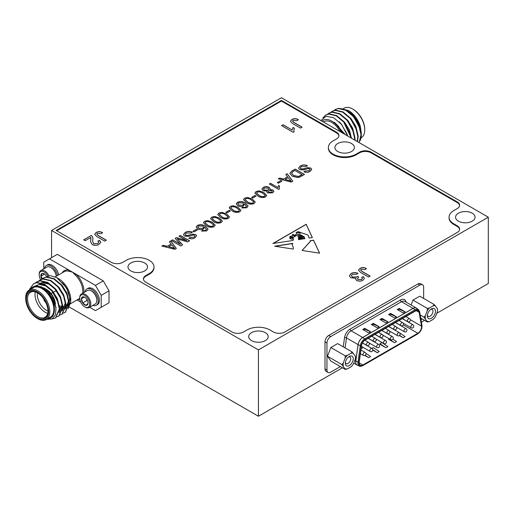 <?xml version="1.0" encoding="UTF-8"?>
<svg xmlns="http://www.w3.org/2000/svg" width="514" height="514" viewBox="0 0 514 514"><rect width="100%" height="100%" fill="white"/><g stroke="black" fill="none" stroke-linecap="round" stroke-linejoin="round"><path stroke-width="0.77" d="M292.588 123.546L290.423 121.285L291.901 119.46C294.117 118.329 296.27 118.393 298.351 119.653L296.899 120.706L293.173 120.276L292.562 121.098L294.117 122.544L302.11 127.157L300.472 128.102L292.588 123.546M171.136 244.015L169.331 241.753L170.725 240.95L176.328 248.448L174.85 249.303L161.865 246.065L163.253 245.262L167.172 246.302L171.136 244.015L167.172 246.302M204.611 221.245L207.585 220.564L212.295 222.241L215.199 225.183L214.03 226.68C211.196 227.676 208.633 227.342 206.339 225.685L203.441 222.735L204.611 221.245L207.585 220.564M218.919 212.989L221.887 212.308L226.603 213.985L229.501 216.927L228.332 218.424C225.505 219.414 222.941 219.08 220.641 217.428L217.743 214.479L218.919 212.989L221.887 212.308M287.589 176.784L285.784 174.522L287.172 173.719L292.781 181.217L291.303 182.072L278.312 178.833L279.706 178.03L283.625 179.071L287.589 176.784L283.625 179.071M256.107 191.516L259.075 190.835L263.791 192.512L266.689 195.455L265.52 196.952C262.693 197.948 260.129 197.614 257.829 195.956L254.931 193.007L256.107 191.516L259.075 190.835M236.247 203.981L237.468 202.413C240.256 201.289 242.833 201.52 245.197 203.107L248.076 205.941L246.752 207.791L241.683 207.964L242.756 207.206L244.137 207.508L245.756 207.129L246.495 206.384L244.51 203.955L243.475 205.966C241.503 206.859 239.582 206.801 237.712 205.812L236.247 203.917L237.468 202.278C240.256 201.154 242.833 201.392 245.197 202.979L248.095 206.056M241.798 208.016L242.756 207.341L244.137 207.643L245.756 207.258L246.521 206.191M459.625 229.462A8.128 4.69 0 0 0 457.267 226.475L457.267 225.813A8.128 4.69 180 0 1 459.651 229.128A8.128 4.69 180 0 1 457.267 232.45L284.872 331.98A8.128 4.69 180 0 1 273.377 331.98L269.927 329.988A16.255 9.387 0 0 0 246.945 329.988L243.495 331.98A8.128 4.69 180 0 1 232 331.98L145.803 282.212A8.128 4.69 180 0 1 143.425 278.896A8.128 4.69 180 0 1 145.803 275.581L145.803 276.243A8.128 4.69 0 0 0 143.445 279.231M459.625 205.574A8.128 4.69 0 0 0 457.267 202.587L457.267 201.925A8.128 4.69 180 0 1 459.651 205.24A8.128 4.69 180 0 1 457.267 208.562L453.823 210.554A16.255 9.387 0 0 0 449.063 217.184A16.255 9.387 0 0 0 453.823 223.821L453.823 224.483L457.267 226.475M453.823 224.483A16.255 9.387 180 0 1 449.063 217.852L449.063 217.184M457.267 202.587L371.069 152.825A8.128 4.69 0 0 0 359.575 152.825L359.575 152.157A8.128 4.69 180 0 1 371.069 152.157L371.069 152.825M338.951 135.902A8.128 4.69 0 0 0 336.593 132.914L336.593 132.252A8.128 4.69 180 0 1 338.97 135.567A8.128 4.69 180 0 1 336.593 138.889L333.143 140.881A16.255 9.387 0 0 0 328.382 147.512A16.255 9.387 0 0 0 333.143 154.149A16.255 9.387 0 0 0 356.131 154.149L356.131 154.81L359.575 152.825M356.131 154.81A16.255 9.387 180 0 1 333.143 154.81A16.255 9.387 180 0 1 328.382 148.18L328.382 147.512M336.593 132.914L281.421 101.065L56.733 230.792M149.253 274.251L149.253 273.589A16.255 9.387 0 0 0 154.014 266.952L154.014 267.614A16.255 9.387 180 0 1 149.253 274.251L145.803 276.243M230.362 206.384L233.33 205.703L238.046 207.38L240.944 210.322L239.775 211.819C236.948 212.809 234.384 212.475 232.084 210.817L229.186 207.874L230.362 206.384L233.33 205.703M244.664 198.128L247.632 197.44L252.348 199.124L255.246 202.06L254.077 203.563C251.25 204.553 248.686 204.219 246.386 202.561L243.488 199.618L244.664 198.128L247.632 197.44M252.65 198.057L251.577 197.434L255.034 195.442L256.107 196.059L252.65 198.057M263.258 187.392C265.179 186.389 267.126 186.37 269.092 187.321L270.191 188.709L269.689 189.705L272.947 189.962L273.911 191.266L272.69 192.821L267.678 192.968L266.888 191.921L267.229 191.118L263.104 190.739L261.909 189.113L263.258 187.52C265.179 186.524 267.126 186.498 269.092 187.449L269.092 187.321M279.398 188.94L278.633 189.383L269.336 184.018L270.525 183.331L277.772 187.514L278.549 185.483L279.648 186.119L279.121 187.867L279.398 188.94M278.395 183.19L277.322 182.573L280.779 180.575L281.852 181.198L278.395 183.19M360.642 272.471L358.476 270.21L359.961 268.385C362.177 267.254 364.323 267.319 366.411 268.578L364.953 269.632L361.233 269.195L360.616 270.017L362.177 271.469L370.17 276.082L368.532 277.027L360.642 272.471M90.708 239.999L90.869 237.423L85.183 240.7L83.692 239.839L91.286 235.457L92.167 236.144L92.95 238.258L92.629 241.471L93.728 243.745L97.731 243.61L98.772 242.312L97.846 241.13L99.485 240.359L100.815 242.242L99.035 244.401C96.844 245.608 94.582 245.679 92.25 244.613L90.567 241.741L90.965 238.143M96.812 236.581L94.647 234.313L96.124 232.489C98.341 231.364 100.493 231.428 102.575 232.681L101.123 233.735L97.403 233.305L96.786 234.127L98.347 235.573L106.34 240.186L104.702 241.13L96.812 236.581M294.13 131.764L293.173 132.316L281.55 125.609L283.041 124.748L292.1 129.978L293.064 127.44L294.438 128.23L293.79 130.421L294.13 131.764M292.273 176.199L289.838 173.327L291.868 171.008L295.197 169.087L304.494 174.452L299.54 177.157L297.522 177.555L292.273 176.199M299.623 169.575L298.576 168.104L300.247 166.035C302.54 164.686 304.95 164.576 307.475 165.714L306.164 166.472L301.377 166.62L300.272 167.93L300.876 168.785L303.119 168.933L307.391 167.66L310.771 168.027L311.754 169.389L310.09 171.361C308.156 172.524 306.093 172.659 303.902 171.766L305.213 171.014L308.965 170.77L310.064 169.581L309.544 168.836L308.394 168.553L303.485 169.941L299.623 169.575M350.869 277.843L349.372 275.755L351.062 273.525C353.266 272.388 355.559 272.324 357.95 273.326L356.613 274.277L352.347 274.328L351.345 275.62L352.373 276.988L356.716 276.975L357.519 276.333L358.708 277.194L357.352 278.672L358.078 279.597L361.509 279.532L362.357 278.434L361.676 277.367L363.314 276.596L364.375 278.357L362.897 280.278C360.867 281.357 358.778 281.428 356.639 280.483L355.63 279.096L355.919 278.235L350.869 277.843M226.905 212.918L225.832 212.301L229.289 210.303L230.362 210.926L226.905 212.918M211.762 217.12L214.736 216.439L219.446 218.116L222.35 221.052L221.181 222.556C218.354 223.545 215.784 223.211 213.49 221.553L210.592 218.611L211.762 217.12L214.736 216.439M196.2 227.104L197.421 225.53C200.209 224.412 202.786 224.644 205.15 226.231L208.029 229.064L206.699 230.914L201.636 231.088L202.709 230.33L204.09 230.632L205.709 230.253L206.448 229.507L204.463 227.079L203.428 229.09C201.456 229.976 199.535 229.925 197.665 228.936L196.2 227.04L197.421 225.402C200.209 224.277 202.786 224.509 205.15 226.102L208.041 229.18M201.751 231.139L202.709 230.465L204.09 230.767L205.709 230.381L206.474 229.315M194.003 231.91L192.93 231.294L196.387 229.295L197.46 229.919L194.003 231.91M184.487 236.054L183.434 234.577L185.104 232.508C187.398 231.165 189.807 231.056 192.339 232.187L191.028 232.945L186.235 233.099L185.13 234.41L185.734 235.258L187.983 235.412L192.249 234.133L195.628 234.506L196.618 235.862L194.947 237.834C193.02 239.004 190.951 239.138 188.76 238.245L190.071 237.487L193.823 237.25L194.922 236.054L194.408 235.309L193.251 235.026L188.349 236.421L184.487 236.054M186.852 240.719L178.988 236.183L180.298 235.425L189.595 240.79L187.623 241.927L177.234 238.817L182.611 244.825L180.658 245.949L171.361 240.584L172.672 239.826L180.536 244.368L175.152 238.393L176.52 237.603L186.852 240.719L176.52 237.603M274.624 246.2L293.173 249.072L293.475 247.986L292.08 244.317L292.807 243.385L274.624 246.2M301.538 239.196L301.5 238.528L301.551 239.196L301.108 239.261L298.872 238.425L300.497 239.351L298.544 239.646L298.326 236.446L295.556 234.403L295.955 235.804L293.019 237.584L293.436 239.46L293.006 240.475L272.87 243.501L306.183 224.265L312.364 237.571L309.081 238.066L307.937 235.014L301.172 232.72L300.041 233.33L296.623 232.238L296.135 232.669M296.623 232.238C295.974 233.754 297.227 234.564 300.394 234.66L304.204 236.864L304.886 238.695L303.697 238.875L303.523 237.044L299.925 235.11L298.55 235.585L302.399 237.365L302.977 238.978L302.296 239.081L302.091 237.873L300.465 237.108C298.994 236.832 298.621 236.999 299.366 237.616L299.007 237.217M301.5 238.528L298.994 237.282M310.231 241.503L302.065 250.453L319.612 253.171L313.566 240.16L310.083 240.758L310.231 241.567M103.282 306.1L109.026 302.785L109.026 290.84L101.213 295.351L95.463 285.398L103.282 280.888L57.305 254.346L43.741 262.179L43.741 268.893M69.409 307.121L258.439 416.25L342.427 367.761M258.439 349.899L488.3 217.184L281.421 97.75L51.561 230.458L258.439 349.899L258.439 416.25M51.561 230.458L51.561 257.662M103.282 280.888L109.026 290.84M488.3 217.184L488.3 283.542L436.804 313.277M423.639 298.435L423.639 287.204A5.23 3.02 120 0 0 422.553 284.807A5.23 3.02 120 0 0 419.938 285.071L330.669 336.606A5.23 3.02 120 0 0 326.968 343.018L326.968 370.067A5.23 3.02 120 0 0 328.054 372.464A5.23 3.02 120 0 0 330.669 372.2L340.396 366.585M421.017 319.856A5.23 3.02 120 0 0 421.93 318.841M345.273 369.405L330.855 361.079L327.463 356.253L330.855 347.515L337.634 343.603L352.051 351.929L351.126 353.182L347.445 355.309L345.273 355.842L345.125 358.2L343.281 362.948L341.881 364.58L345.273 369.405L347.445 368.872L351.126 366.745A8.706 5.024 120 0 0 353.452 363.854L355.296 359.106A8.706 5.024 120 0 0 355.444 357.474A8.706 5.024 120 0 0 355.296 356.009L352.051 351.929M411.071 305.008L412.973 300.105L419.752 296.192L434.169 304.513L433.251 305.772L429.563 307.899L427.391 308.432L427.243 310.79L425.399 315.532L423.999 317.17L427.391 321.989L429.563 321.462L433.251 319.335A8.706 5.024 120 0 0 435.57 316.444L437.414 311.696A8.706 5.024 120 0 0 437.562 310.064A8.706 5.024 120 0 0 437.414 308.599L434.169 304.513M328.054 372.464L326.082 371.326A5.23 3.02 -60 0 1 324.996 368.93L324.996 341.874A5.23 3.02 -60 0 1 328.697 335.469L417.966 283.927A5.23 3.02 -60 0 1 420.58 283.67L422.553 284.807M372.772 349.661L377.276 352.7L372.785 350.105M377.276 352.7L379.248 351.557L373.331 347.573L371.879 348.408M388.623 338.745L394.54 342.729L388.623 339.317L388.886 338.591M394.54 342.729L396.512 341.592L392.927 339.176M399.641 335.366L403.169 337.749L399.404 335.571M403.169 337.749L405.141 336.612L399.224 332.622M361.098 348.653L363.218 347.432M369.38 343.872L370.048 343.487M376.209 339.934L376.878 339.542M383.039 335.989L383.707 335.603M389.869 332.044L390.537 331.659M396.705 328.099L397.373 327.714M362.858 365.011L417.837 333.265A5.23 3.02 120 0 0 421.48 326.152L419.18 312.39A5.23 3.02 120 0 0 418.152 310.7A5.23 3.02 120 0 0 415.537 310.964L365.158 340.043A5.23 3.02 120 0 0 361.515 345.678L359.215 362.1A5.23 3.02 120 0 0 360.243 365.268A5.23 3.02 120 0 0 362.858 365.011L359.157 362.878M385.911 347.715L379.987 344.296L379.987 343.731L381.96 342.587L387.884 346.577L385.911 347.715L379.987 343.731M365.178 355.341L368.647 357.68L364.876 355.502M368.647 357.68L370.62 356.543L365.878 353.349M403.535 324.071A5.23 3.02 120 0 0 403.998 323.653M406.33 316.83L406.246 316.322M370.62 331.768L364.702 328.35L362.73 329.487L368.647 332.905L370.62 331.768L364.702 329.204L363.469 329.917M379.248 326.782L373.331 323.37L371.359 324.507L377.276 327.926L379.248 326.782L373.331 324.225L372.097 324.932M387.884 321.803L381.96 318.384L379.987 319.522L385.911 322.94L387.884 321.803L381.96 319.239L380.733 319.952M396.512 316.817L390.595 313.399L388.623 314.542L394.54 317.96L396.512 316.817L390.595 314.253L389.361 314.966M399.224 308.419L397.251 309.556L403.169 312.975L405.141 311.837L399.224 308.419L399.224 309.274L405.141 311.837M399.224 309.274L397.99 309.987M390.595 313.399L390.595 314.253M381.96 318.384L381.96 319.239M373.331 323.37L373.331 324.225M364.702 328.35L364.702 329.204M355.444 357.474L355.296 356.009M330.855 347.515L345.273 355.842M327.463 356.253L341.881 364.58M345.125 368.66A8.706 5.024 120 0 0 347.445 368.872M343.281 362.948A8.706 5.024 120 0 0 343.281 366.045M347.445 355.309A8.706 5.024 120 0 0 345.125 358.2M353.452 353.388A8.706 5.024 120 0 0 351.126 353.182M345.344 363.302A5.583 3.219 -60 0 1 349.289 356.472A5.583 3.219 -60 0 1 353.234 358.746A5.583 3.219 -60 0 1 349.289 365.582A5.583 3.219 -60 0 1 345.344 363.302M345.402 362.479A3.81 2.197 120 0 0 346.128 363.604A3.81 2.197 120 0 0 349.938 361.4A3.81 2.197 120 0 0 349.938 357.005A3.81 2.197 120 0 0 348.601 356.934M437.562 310.064L437.414 308.599M412.973 300.105L427.391 308.432M420.195 314.973L423.999 317.17M420.728 318.147L427.391 321.989M427.243 321.25A8.706 5.024 120 0 0 429.563 321.462M425.399 315.532A8.706 5.024 120 0 0 425.399 318.629M429.563 307.899A8.706 5.024 120 0 0 427.243 310.79M435.57 305.978A8.706 5.024 120 0 0 433.251 305.772M427.333 315.969A5.757 3.322 -60 0 1 431.407 308.914A5.757 3.322 -60 0 1 435.48 311.266A5.757 3.322 -60 0 1 431.407 318.314A5.757 3.322 -60 0 1 427.333 315.969M427.391 315.14A3.983 2.3 120 0 0 428.162 316.341A3.983 2.3 120 0 0 432.145 314.041A3.983 2.3 120 0 0 432.145 309.441A3.983 2.3 120 0 0 430.726 309.377M421.403 322.162L424.545 320.351M154.014 266.952A16.255 9.387 0 0 0 149.253 260.315A16.255 9.387 0 0 0 126.264 260.315L122.82 262.307A8.128 4.69 180 0 1 111.326 262.307L56.154 230.458L281.421 100.403L336.593 132.252M356.131 154.149L359.575 152.157M457.267 201.925L371.069 152.157M453.823 223.821L457.267 225.813M149.253 273.589L145.803 275.581M251.539 340.609A9.753 5.628 0 0 0 262.166 341.829A9.753 5.628 0 0 0 268.186 336.625A9.753 5.628 0 0 0 258.439 330.997A9.753 5.628 0 0 0 248.686 336.625A9.753 5.628 0 0 0 251.539 340.609M458.417 221.168A9.753 5.628 0 0 0 469.044 222.389A9.753 5.628 0 0 0 475.064 217.184A9.753 5.628 0 0 0 465.311 211.556A9.753 5.628 0 0 0 455.558 217.184A9.753 5.628 0 0 0 458.417 221.168M130.864 270.936A9.753 5.628 0 0 0 141.491 272.157A9.753 5.628 0 0 0 147.512 266.952A9.753 5.628 0 0 0 137.758 261.324A9.753 5.628 0 0 0 128.005 266.952A9.753 5.628 0 0 0 130.864 270.936M337.737 151.495A9.753 5.628 0 0 0 348.37 152.716A9.753 5.628 0 0 0 354.39 147.512A9.753 5.628 0 0 0 344.637 141.883A9.753 5.628 0 0 0 334.884 147.512A9.753 5.628 0 0 0 337.737 151.495M281.421 101.065L281.421 100.403M341.502 132.432A17.065 9.856 -120 0 0 322.021 121.188M342.112 132.708C340.127 128.333 337.454 124.812 334.087 122.139L345.279 134.61M347.592 135.953A20.316 11.732 -120 0 0 346.963 133.865L341.412 124.285L333.657 117.725L326.024 116.286L320.877 120.527M360.982 137.88L361.214 137.746A17.065 9.856 -120 0 0 364.747 129.933A17.065 9.856 -120 0 0 352.681 109.026A17.065 9.856 -120 0 0 344.149 108.184L343.307 108.666M352.681 109.026L353.253 109.36A16.255 9.387 60 0 1 364.747 129.265L364.747 129.933M352.546 129.117A12.844 7.414 60 0 1 352.739 129.856M323.447 122.011L324.045 121.664A15.439 8.918 60 0 1 340.037 131.584M333.83 110.651L335.308 109.533L338.418 108.538L345.864 110.311L353.311 116.524L358.836 125.48L361.027 134.732L359.305 141.858A20.316 11.732 -120 0 0 361.303 134.572A20.316 11.732 -120 0 0 360.815 130.023L361.303 134.225L360.873 137.579M348.479 110.581A17.881 10.325 60 0 1 348.659 110.683A17.881 10.325 60 0 1 360.288 126.277L355.502 117.063L348.28 110.471L341.161 108.634M360.931 133.229L360.969 130.826M360.963 130.755L360.288 126.277M357.198 141.491L357.834 136.576L355.643 127.324L350.124 118.368L342.671 112.155L335.224 110.382L332.121 111.371L330.637 112.495M354.621 140.007L354.647 138.42L352.456 129.168L346.931 120.212L339.478 113.992L332.031 112.225L328.928 113.215L327.444 114.339M351.268 138.073L343.737 122.056L336.284 115.836L328.838 114.069L325.735 115.059L322.959 117.777M360.95 132.381L359.035 124.484L354.274 116.845L348.01 111.628M357.757 135.291L355.842 126.328L351.081 118.689L344.817 113.472M354.564 137.135L352.655 128.172L347.888 120.533L341.624 115.316M351.377 138.137L349.462 130.016L344.695 122.377L338.43 117.16M347.65 135.985L341.502 124.221L339.189 121.837M342.864 133.216L338.308 126.065L334.087 122.139M359.916 128.416L353.876 117.076L352.373 115.464M356.722 130.26L350.683 118.92L349.179 117.308M353.529 132.104L347.49 120.764L345.986 119.152M350.336 133.948L344.296 122.608L342.799 120.996M360.815 130.023L353.716 116.292L346.263 110.08L338.816 108.306L335.514 109.418M357.461 141.646L358.239 136.345L356.048 127.093L350.522 118.136L343.069 111.923L335.623 110.15L332.32 111.262M354.988 140.219L355.046 138.189L352.855 128.937L347.329 119.98L339.876 113.767L332.429 111.994L329.127 113.106M351.73 138.337L344.136 121.824L336.683 115.605L329.236 113.838L325.934 114.95M347.676 135.998L346.963 133.865M43.947 299.27A3.816 2.204 -120 0 0 45.624 302.174M86.558 298.968L87.007 300.478L87.624 300.928M84.926 297.394L83.448 296.822L81.43 298.698L82.696 302.971L85.986 305.367L88.01 303.491A4.69 2.711 60 0 1 85.986 305.367A4.69 2.711 60 0 1 82.696 302.971A4.69 2.711 60 0 1 81.43 298.698A4.69 2.711 60 0 1 83.448 296.822A4.69 2.711 60 0 1 84.72 297.259A4.69 2.711 60 0 1 86.737 299.219A4.69 2.711 60 0 1 88.035 303.009A4.69 2.711 60 0 1 88.01 303.491M87.007 300.478L82.696 302.971M84.225 297.079L81.43 298.698M80.133 300.639A7.023 4.054 60 0 1 79.754 298.229A7.023 4.054 60 0 1 84.72 295.357A7.023 4.054 60 0 1 89.68 303.96A7.023 4.054 60 0 1 84.72 306.826A7.023 4.054 60 0 1 80.133 300.639M79.754 298.229L79.754 297.587A7.8 4.504 60 0 1 81.366 294.021A7.8 4.504 60 0 1 89.173 298.525A7.8 4.504 60 0 1 89.173 307.533A7.8 4.504 60 0 1 85.266 307.147L84.72 306.826M81.366 294.021L87.438 290.513A7.8 4.504 60 0 1 91.338 290.898A7.8 4.504 60 0 1 96.433 297.773A7.8 4.504 60 0 1 96.857 300.459A7.8 4.504 60 0 1 95.238 304.025L89.173 307.533M96.85 300.292A7.414 4.279 -120 0 0 96.857 300.137A7.414 4.279 -120 0 0 91.614 291.059A7.414 4.279 -120 0 0 91.479 290.982M85.067 291.881A9.425 5.442 60 0 1 86.898 288.945A9.425 5.442 60 0 1 96.33 294.393A9.425 5.442 60 0 1 96.33 305.277A9.425 5.442 60 0 1 92.867 305.393M86.898 288.945L88.048 288.283A9.425 5.442 60 0 1 97.474 293.725A9.425 5.442 60 0 1 97.474 304.609L96.33 305.277M46.459 276.481L46.067 275.652M44.577 274.123L40.857 276.269L42.129 273.461L43.941 273.801M42.521 278.627L40.857 276.269A4.69 2.711 -120 0 0 41.878 279.153M46.556 276.429A4.69 2.711 -120 0 0 45.418 274.861A4.69 2.711 -120 0 0 44.146 273.84A4.69 2.711 -120 0 0 42.129 273.461A4.69 2.711 -120 0 0 40.857 276.269M47.821 275.941A7.023 4.054 -120 0 0 42.36 271.289A7.023 4.054 -120 0 0 39.18 274.804A7.023 4.054 -120 0 0 40.638 279.7M48.926 275.71A7.8 4.504 -120 0 0 40.799 270.595A7.8 4.504 -120 0 0 39.18 274.168L39.18 274.804M56.244 276.275A7.8 4.504 -120 0 0 50.764 267.479A7.8 4.504 -120 0 0 46.864 267.094L40.799 270.595M50.905 267.563A7.414 4.279 60 0 1 51.04 267.64A7.414 4.279 60 0 1 56.27 276.262M57.51 275.549A9.425 5.442 -120 0 0 52.82 267.293A9.425 5.442 -120 0 0 46.331 265.526A9.425 5.442 -120 0 0 44.493 268.462M58.66 274.887A9.425 5.442 -120 0 0 53.97 266.631A9.425 5.442 -120 0 0 47.481 264.858L46.331 265.526M70.733 300.465A17.065 9.856 60 0 1 67.051 307.571M66.704 307.745A17.065 9.856 60 0 1 59.194 306.916M45.091 277.406L50.288 275.632L56.746 277.644L58.686 278.761A17.065 9.856 60 0 1 70.752 299.668L70.752 301.32L68.137 308.715M56.746 277.644L66.653 287.936L70.752 301.32M95.463 285.398L76.066 274.2L75.314 275.061L72.474 272.131L68.889 270.056A0.81 0.591 -78.8 0 1 68.49 271.122A15.439 8.918 -120 0 0 64.179 271.694L55.236 276.86M83.923 292.543A16.255 9.387 60 0 0 76.066 274.2L72.474 272.131L68.49 271.122M89.648 307.256L95.463 310.617L109.026 302.785M25.7 297.812A17.065 9.856 60 0 1 29.234 289.999A17.065 9.856 60 0 1 46.299 299.848A17.065 9.856 60 0 1 46.299 319.554A17.065 9.856 60 0 1 37.766 318.712L37.194 318.378A16.255 9.387 -120 0 0 48.689 311.741A16.255 9.387 -120 0 0 37.194 291.836A16.255 9.387 -120 0 0 25.7 298.473L25.7 297.812M25.7 298.473A16.255 9.387 -120 0 0 37.194 318.378M26.387 298.872A15.279 8.822 60 0 1 37.194 292.633A15.279 8.822 60 0 1 47.995 311.343A15.279 8.822 60 0 1 37.194 317.581A15.279 8.822 60 0 1 26.387 298.872M37.483 292.807A14.463 8.352 -120 0 0 30.538 292.248A14.463 8.352 -120 0 0 27.538 298.872A14.463 8.352 -120 0 0 33.853 313.431A14.463 8.352 -120 0 0 45.001 317.305A14.463 8.352 -120 0 0 47.995 311.009M47.699 313.347A14.463 8.352 60 0 1 35.01 294.554A14.463 8.352 60 0 1 35.312 291.894M43.343 287.763A14.463 8.352 60 0 1 45.238 288.65A14.463 8.352 60 0 1 55.094 302.997M37.451 292.787A12.844 7.414 -120 0 0 37.31 294.554A12.844 7.414 -120 0 0 47.995 311.047M55.441 304.185A12.844 7.414 -120 0 0 46.389 289.318L45.238 288.65M43.761 298.987A3.816 2.204 -120 0 0 45.772 302.483M76.997 299.958L80.666 302.071M101.213 307.295L101.213 295.351M62.22 272.831A16.255 9.387 60 0 1 68.889 270.056L49.492 258.857M58.956 305.464A15.439 8.918 -120 0 0 62.4 306.697M62.528 306.717A15.439 8.918 -120 0 0 66.409 306.074A15.439 8.918 -120 0 0 68.214 304.352M68.735 303.433A15.439 8.918 -120 0 0 62.098 282.687M29.471 289.857A20.316 11.732 60 0 1 29.632 289.17L33.628 283.702L36.738 282.713L44.185 284.48L51.631 290.699L57.157 299.649L59.348 308.908L55.551 317.973L52.415 318.834M30.557 289.234L34.991 285.874L41.319 286.793L47.937 291.65L53.238 299.225L55.994 307.558L55.589 314.697L52.229 318.937L46.684 319.335M47.661 318.77A17.881 10.325 -120 0 0 50.732 297.291A17.881 10.325 -120 0 0 30.596 289.209M46.299 319.554L50.321 317.234A17.065 9.856 -120 0 0 50.321 297.529A17.065 9.856 -120 0 0 33.256 287.673L29.234 289.999M33.834 283.593L37.136 282.482L44.583 284.248L52.036 290.468L57.555 299.424L59.746 308.676L55.743 317.851M37.027 281.749L40.33 280.638L47.776 282.411L55.223 288.624L60.748 297.58L62.939 306.832L58.937 316.007M40.221 279.905L43.517 278.794L50.97 280.567L58.416 286.78L63.942 295.736L66.133 304.988L62.13 314.17M43.414 278.061L46.71 276.95L54.163 278.723L61.609 284.936L67.135 293.892L69.326 303.144L65.323 312.326M36.089 285.72L39.366 284.46L45.778 285.957L52.197 291.252L58.236 302.592M39.886 283.477L42.559 282.616L48.971 284.113L55.383 289.408L60.151 297.047L62.065 304.943L59.052 312.557M57.08 285.951L58.577 287.564L63.344 295.203L65.259 303.099L62.245 310.713M60.273 284.107L61.77 285.72L66.537 293.359L68.452 301.255L65.252 308.978L68.85 301.024L66.936 293.134L62.168 285.488L55.904 280.271M41.557 286.902L49.402 292.864L56.065 308.098M36.198 285.713L39.771 284.229L46.183 285.726L52.595 291.02L57.356 298.66L59.271 307.623M40.285 283.246L42.958 282.385L49.37 283.882L55.788 289.176L60.549 296.816L62.464 304.712L59.264 312.435M52.717 282.115L58.975 287.332L63.742 294.972L65.657 302.868L62.059 310.822M35.344 282.983L36.822 281.865L39.925 280.869L47.378 282.636L54.825 288.855L60.35 297.812L62.541 307.064L58.737 316.129L57.003 316.81M38.531 281.139L40.015 280.014L43.118 279.025L50.571 280.798L58.018 287.011L63.543 295.968L65.734 305.22L61.931 314.285L60.189 314.966M41.724 279.295L43.215 278.17L46.311 277.181L53.764 278.954L61.211 285.167L66.736 294.124L68.927 303.376L65.117 312.441L63.383 313.122M233.33 205.831L238.046 207.38M238.046 207.508L240.944 210.387M229.186 207.939L230.362 206.512M230.825 207.952L233.279 210.265C234.814 211.492 236.633 211.845 238.714 211.325L239.312 210.245M238.714 211.325L239.338 210.399M239.312 210.11L236.858 208.067C235.328 206.846 233.517 206.493 231.428 207.001L230.818 207.887L233.279 210.136C234.814 211.363 236.633 211.71 238.714 211.19M237.866 203.929L238.869 205.234L242.73 205.292L243.572 204.084M242.73 205.157L243.572 204.013L242.743 202.934L238.631 202.844L237.86 203.865L238.869 205.099L242.73 205.292M247.632 197.575L252.348 199.124M252.348 199.252L255.246 202.131M243.488 199.683L244.664 198.256M245.127 199.695L247.581 202.008C249.123 203.236 250.935 203.589 253.016 203.069L253.62 201.983M253.016 203.069L253.64 202.143M253.62 201.854L251.16 199.811C249.631 198.59 247.819 198.231 245.737 198.745L245.127 199.625L247.581 201.873C249.123 203.101 250.935 203.454 253.016 202.934M251.693 197.504L255.034 195.442M255.034 195.577L255.991 196.13M259.075 190.97L263.791 192.512M263.791 192.647L266.689 195.526M254.931 193.078L256.107 191.651M256.57 193.091L259.024 195.404C260.566 196.631 262.378 196.984 264.459 196.464L265.063 195.378M264.459 196.464L265.083 195.538M265.063 195.249L262.603 193.206C261.073 191.979 259.262 191.626 257.18 192.14L256.57 193.02L259.024 195.269C260.566 196.496 262.378 196.849 264.459 196.329M269.092 187.449L270.184 188.773M272.947 189.962L269.689 189.705M272.947 190.09L273.904 191.33M266.894 191.985L267.229 191.118M261.915 189.178L263.258 187.52M263.515 189.094L264.312 190.193L267.929 190.193L268.713 189.139M268.289 191.587L268.835 192.397L271.598 192.339L272.272 191.439M271.598 192.204L272.279 191.375L271.752 190.643L268.963 190.7L268.289 191.516L268.835 192.262L271.598 192.339M267.929 190.058L268.719 189.075L267.922 188.021L264.318 188.015L263.515 189.023L264.312 190.064L267.929 190.193M269.452 184.083L270.525 183.331M270.525 183.459L277.772 187.514M277.772 187.642L278.549 185.483M278.549 185.612L279.59 186.216M279.128 187.938L279.346 188.972M277.438 182.637L280.779 180.575M280.779 180.71L281.736 181.262M358.483 270.274L359.961 268.385M359.961 268.52C362.177 267.389 364.323 267.453 366.411 268.706M360.622 270.088L362.177 271.598L370.054 276.147M83.808 239.909L91.286 235.457M91.286 235.585L92.167 236.144M92.167 236.273L92.95 238.329M92.629 241.535L93.728 243.745M93.728 243.88L97.731 243.61M97.731 243.739L98.772 242.377M97.968 241.207L99.485 240.359M99.485 240.488L100.815 242.306M90.567 241.805L90.708 240.134M94.647 234.378L96.124 232.489M96.124 232.624C98.341 231.493 100.493 231.557 102.575 232.816M96.786 234.191L98.347 235.708L106.225 240.25M281.666 125.673L283.041 124.748M283.041 124.883L292.1 129.978M292.1 130.106L293.064 127.44M293.064 127.575L294.381 128.333M293.79 130.492L294.079 131.796M285.855 174.612L287.172 173.719M287.172 173.848L292.71 181.256M278.472 178.872L279.706 178.03M279.706 178.165L283.625 179.206M285.09 179.463L290.969 181.159L288.264 177.632L285.09 179.463L290.969 181.024M289.838 173.391L291.868 171.008M291.868 171.143L295.197 169.087M295.197 169.215L304.384 174.516M291.509 173.218L293.603 175.589L298.499 176.585L302.11 174.721L294.959 170.462L293.044 171.567L291.509 173.218L293.603 175.454L298.499 176.456L302.11 174.593M298.576 168.168L300.247 166.035M300.247 166.17C302.54 164.821 304.95 164.711 307.475 165.849M300.272 168.001L300.876 168.785M300.876 168.913L303.119 168.933M303.119 169.067L307.391 167.66M307.391 167.795L310.771 168.027M310.771 168.162L311.754 169.453M304.025 171.83L305.213 171.014M305.213 171.143L308.965 170.77M308.965 170.905L310.058 169.646M349.372 275.819L351.062 273.525M351.062 273.654C353.266 272.523 355.559 272.459 357.95 273.461M351.351 275.684L352.373 276.988M352.373 277.123L356.716 276.975M356.716 277.11L357.519 276.333M357.519 276.461L358.599 277.245M357.358 278.742L358.078 279.597M358.078 279.725L361.509 279.532M361.509 279.667L362.357 278.498M361.779 277.457L363.314 276.596M363.314 276.731L364.368 278.421M355.63 279.16L355.919 278.235M225.942 212.366L229.289 210.303M229.289 210.438L230.246 210.991M221.887 212.443L226.603 213.985M226.603 214.12L229.501 216.992M217.743 214.544L218.919 213.124M219.382 214.556L221.836 216.869C223.378 218.097 225.19 218.45 227.272 217.93L227.875 216.85M227.272 217.93L227.895 217.011M227.875 216.715L225.415 214.672C223.886 213.451 222.074 213.098 219.992 213.606L219.375 214.492L221.836 216.741C223.378 217.968 225.19 218.321 227.272 217.801M214.736 216.567L219.446 218.116M219.446 218.244L222.35 221.123M210.592 218.675L211.762 217.249M212.231 218.688L214.685 221.001C216.221 222.228 218.032 222.581 220.12 222.061L220.718 220.981M220.12 222.061L220.744 221.136M220.718 220.847L218.264 218.803C216.735 217.583 214.923 217.223 212.835 217.737L212.224 218.623L214.685 220.866C216.221 222.093 218.032 222.446 220.12 221.926M207.585 220.699L212.295 222.241M212.295 222.376L215.199 225.254M203.441 222.806L204.611 221.38M205.08 222.819L207.534 225.132C209.069 226.359 210.881 226.713 212.969 226.192L213.567 225.106M212.969 226.192L213.593 225.267M213.567 224.978L211.106 222.935C209.577 221.707 207.772 221.354 205.684 221.868L205.073 222.748L207.534 224.997C209.069 226.224 210.881 226.578 212.969 226.057M197.813 227.053L198.815 228.357L202.683 228.409L203.518 227.201M202.683 228.28L203.525 227.137L202.696 226.057L198.584 225.967L197.813 226.989L198.815 228.222L202.683 228.409M193.046 231.358L196.387 229.295M196.387 229.43L197.344 229.983M183.44 234.641L185.104 232.508M185.104 232.643C187.398 231.294 189.807 231.184 192.339 232.322M185.136 234.474L185.734 235.258M185.734 235.393L187.983 235.412M187.983 235.547L192.249 234.133M192.249 234.268L195.628 234.506M195.628 234.635L196.611 235.932M188.882 238.303L190.071 237.487M190.071 237.622L193.823 237.25M193.823 237.378L194.922 236.119M179.103 236.247L180.298 235.425M180.298 235.553L189.48 240.854M182.534 244.87L177.234 238.817M171.47 240.648L172.672 239.826M172.672 239.961L180.536 244.368M175.229 238.483L176.52 237.738M169.402 241.843L170.725 240.95M170.725 241.085L176.257 248.487M162.026 246.11L163.253 245.262M163.253 245.396L167.172 246.437M168.637 246.694L174.516 248.391L171.811 244.863L168.637 246.694L174.516 248.256M290.423 121.349L291.901 119.46M291.901 119.595C294.117 118.464 296.27 118.528 298.351 119.788M292.562 121.163L294.117 122.673L301.994 127.221M292.505 243.565L275.054 246.27M293.475 248.05L292.08 244.381M295.023 236.228L295.479 235.579L292.768 234.345L292.434 234.969L295.023 236.363L295.473 235.643M290.59 237.558A0.681 0.392 0 0 0 289.812 238.155L291.669 239.094L292.986 238.939L292.627 237.931L290.59 237.558M289.703 237.995A0.681 0.392 0 0 0 289.812 238.284L290.577 238.798M290.577 238.926L291.669 239.094M291.669 239.228L292.986 238.939M297.529 232.482L300.536 232.636C299.193 231.673 298.011 231.518 297.002 232.18L297.529 232.617L300.536 232.636M296.841 232.084L297.529 232.617M295.563 234.48L295.948 235.868M293.019 237.654L293.43 239.53M312.306 237.577L306.183 224.4L273.178 243.456M296.623 232.367C295.974 233.889 297.227 234.699 300.394 234.795L300.394 234.66M300.394 234.795L304.204 236.864M304.204 236.993L304.841 238.702M298.557 235.65L302.399 237.365M302.932 238.984L302.399 237.494M302.309 239.081L302.393 238.22M301.5 238.663L299.366 237.751M298.891 238.49L300.504 239.338M292.35 235.92L289.767 236.517L292.71 237.481L292.35 235.92M289.767 236.581L291.342 237.693M291.515 237.725L292.71 237.481M295.023 236.363L292.44 235.033M302.091 250.453L310.231 241.638M319.547 253.158L313.566 240.289L310.128 240.886M343.249 346.847L344.534 337.717A8.018 4.632 -60 0 1 350.118 329.082L400.49 299.996A8.018 4.632 -60 0 1 406.066 302.116M324.996 341.874L326.968 343.018M328.697 335.469L330.669 336.606M324.996 368.93L326.968 370.067M417.966 283.927L419.938 285.071M417.837 333.265L403.342 324.899M361.226 345.787L358.926 362.209A5.648 3.257 120 0 0 362.858 365.351L417.837 333.605A5.648 3.257 120 0 0 421.769 325.927L419.469 312.165A5.648 3.257 120 0 0 415.537 310.623L365.158 339.703A5.648 3.257 120 0 0 361.226 345.787A0.7 0.328 -172 0 1 360.301 345.71A6.341 3.662 -60 0 1 364.715 338.88L415.087 309.801L413.095 308.419L362.717 337.499L364.715 338.88A0.7 0.405 -120 0 1 365.158 339.703M357.198 365.113A6.624 3.823 -60 0 1 357.05 365.036A6.624 3.823 -60 0 1 355.752 361.027L358.059 344.605A6.624 3.823 -60 0 1 362.672 337.467L413.044 308.387A6.624 3.823 -60 0 1 416.359 308.059L404.788 301.377A6.624 3.823 120 0 0 401.479 301.705L351.107 330.791A6.624 3.823 120 0 0 346.487 337.923L345.087 347.907M415.537 310.623A0.7 0.405 -120 0 0 415.087 309.801A6.341 3.662 -60 0 1 418.473 309.627L416.629 308.239A6.624 3.823 120 0 0 413.095 308.419A0.7 0.405 60 0 0 413.044 308.387L401.479 301.705A1.394 0.803 60 0 1 400.49 299.996M344.534 337.717A1.394 0.655 8 0 1 346.487 337.923L358.059 344.605A0.7 0.328 -172 0 0 358.11 344.631L355.804 361.053A6.624 3.823 120 0 0 357.346 365.184L359.472 366.09A6.341 3.662 -60 0 1 357.995 362.132L360.301 345.71L358.11 344.631A6.624 3.823 120 0 1 362.717 337.499A0.7 0.405 -120 0 0 362.672 337.467L351.107 330.791A1.394 0.803 60 0 1 350.118 329.082M358.926 362.209A0.7 0.328 -172 0 1 357.995 362.132L355.804 361.053A0.7 0.328 -172 0 1 355.752 361.027L354.769 360.455M421.48 326.152L410.3 319.695M419.18 312.39L416.179 310.655M403.31 323.255L411.161 327.791A1.741 1.009 -60 0 1 410.898 326.39A1.741 1.009 -60 0 1 412.035 324.854A1.741 1.009 -60 0 1 412.909 324.771L402.263 318.622M402.366 318.564L407.75 321.674A1.741 1.009 -60 0 1 407.48 320.28A1.741 1.009 -60 0 1 408.624 318.738A1.741 1.009 -60 0 1 409.491 318.654L405.854 316.553M396.48 327.2L404.332 331.736A1.741 1.009 -60 0 1 404.068 330.335A1.741 1.009 -60 0 1 405.205 328.799A1.741 1.009 -60 0 1 406.079 328.716L395.433 322.567M395.536 322.509L400.92 325.619A1.741 1.009 -60 0 1 400.65 324.218A1.741 1.009 -60 0 1 401.787 322.683A1.741 1.009 -60 0 1 402.661 322.599L399.018 320.498M389.651 331.144L397.502 335.681A1.741 1.009 -60 0 1 397.238 334.28A1.741 1.009 -60 0 1 398.376 332.744A1.741 1.009 -60 0 1 399.249 332.654L388.603 326.512M388.7 326.454L394.09 329.564A1.741 1.009 -60 0 1 393.82 328.163A1.741 1.009 -60 0 1 394.958 326.628A1.741 1.009 -60 0 1 395.831 326.544L392.188 324.437M382.821 335.089L390.672 339.619A1.741 1.009 -60 0 1 390.402 338.225A1.741 1.009 -60 0 1 391.546 336.689A1.741 1.009 -60 0 1 392.413 336.599L381.774 330.457M381.87 330.399L387.254 333.509A1.741 1.009 -60 0 1 386.991 332.108A1.741 1.009 -60 0 1 388.128 330.573A1.741 1.009 -60 0 1 389.002 330.483L385.359 328.382M375.985 339.028L383.842 343.564A1.741 1.009 -60 0 1 383.572 342.17A1.741 1.009 -60 0 1 384.71 340.634A1.741 1.009 -60 0 1 385.584 340.544L374.937 334.402M375.04 334.338L380.424 337.447A1.741 1.009 -60 0 1 380.161 336.053A1.741 1.009 -60 0 1 381.298 334.518A1.741 1.009 -60 0 1 382.172 334.428L378.529 332.327M369.155 342.973L377.013 347.509A1.741 1.009 -60 0 1 376.743 346.108A1.741 1.009 -60 0 1 377.88 344.573A1.741 1.009 -60 0 1 378.754 344.489L368.108 338.341M368.21 338.283L373.594 341.392A1.741 1.009 -60 0 1 373.325 339.998A1.741 1.009 -60 0 1 374.468 338.463A1.741 1.009 -60 0 1 375.336 338.373L371.699 336.272M361.419 346.397L370.176 351.454A1.741 1.009 -60 0 1 369.913 350.053A1.741 1.009 -60 0 1 371.05 348.518A1.741 1.009 -60 0 1 371.924 348.434L362.454 342.966M362.505 342.877L366.765 345.337A1.741 1.009 -60 0 1 366.495 343.943A1.741 1.009 -60 0 1 367.632 342.401A1.741 1.009 -60 0 1 368.506 342.318L364.876 340.223M360.391 353.69L363.347 355.399A1.741 1.009 -60 0 1 363.083 353.998A1.741 1.009 -60 0 1 364.22 352.463A1.741 1.009 -60 0 1 365.094 352.379L360.918 349.963M419.508 311.529A0.7 0.469 170.5 0 1 419.469 312.165M421.808 325.291A0.7 0.469 170.5 0 1 421.769 325.927M417.394 333.914A0.7 0.405 -120 0 0 417.837 333.605M362.415 365.66A0.7 0.405 -120 0 0 362.858 365.351M65.831 292.042A15.439 8.918 -120 0 0 66.1 292.402M79.818 299.187A16.255 9.387 60 0 1 77.659 299.572M70.579 303.665L79.625 298.441A15.439 8.918 -120 0 0 79.754 298.364M82.69 293.256A15.439 8.918 -120 0 0 75.314 275.061M357.346 365.184L353.735 363.122M407.75 321.674A1.741 1.741 0 0 0 410.133 321.038A1.741 1.741 0 0 0 409.491 318.654M411.161 327.791A1.741 1.741 0 0 0 413.545 327.155A1.741 1.741 0 0 0 412.909 324.771M400.92 325.619A1.741 1.741 0 0 0 403.297 324.983A1.741 1.741 0 0 0 402.661 322.599M404.332 331.736A1.741 1.741 0 0 0 406.715 331.093A1.741 1.741 0 0 0 406.079 328.716M394.09 329.564A1.741 1.741 0 0 0 396.467 328.921A1.741 1.741 0 0 0 395.831 326.544M397.502 335.681A1.741 1.741 0 0 0 399.886 335.038A1.741 1.741 0 0 0 399.249 332.654M387.254 333.509A1.741 1.741 0 0 0 389.638 332.866A1.741 1.741 0 0 0 389.002 330.483M390.672 339.619A1.741 1.741 0 0 0 393.056 338.983A1.741 1.741 0 0 0 392.413 336.599M380.424 337.447A1.741 1.741 0 0 0 382.808 336.811A1.741 1.741 0 0 0 382.172 334.428M383.842 343.564A1.741 1.741 0 0 0 386.22 342.928A1.741 1.741 0 0 0 385.584 340.544M373.594 341.392A1.741 1.741 0 0 0 375.978 340.756A1.741 1.741 0 0 0 375.336 338.373M377.013 347.509A1.741 1.741 0 0 0 379.39 346.873A1.741 1.741 0 0 0 378.754 344.489M366.765 345.337A1.741 1.741 0 0 0 369.148 344.701A1.741 1.741 0 0 0 368.506 342.318M370.176 351.454A1.741 1.741 0 0 0 372.56 350.811A1.741 1.741 0 0 0 371.924 348.434M363.347 355.399A1.741 1.741 0 0 0 365.73 354.756A1.741 1.741 0 0 0 365.094 352.379M359.472 366.09C359.826 366.527 360.905 366.386 362.711 365.666L417.696 333.927C420.722 331.723 422.148 328.921 421.968 325.523L419.662 311.76L418.473 309.627M348.659 110.683L348.28 110.471M361.303 134.225L361.303 134.572M335.713 109.302L335.314 109.527M332.519 111.14L332.121 111.371M329.326 112.984L328.928 113.215M326.133 114.828L325.735 115.059M56.739 290.352L51.124 293.59M59.926 295.454L59.399 295.762M56.733 297.298L56.206 297.6M96.857 300.137L96.857 300.459M66.409 306.074L68.021 305.136M68.42 304.905L70.039 303.973M36.693 285.321L37.092 285.09M55.544 317.973L55.942 317.742M58.737 316.129L59.136 315.898M61.931 314.285L62.329 314.054M65.124 312.441L65.522 312.21M33.635 283.702L34.033 283.471M36.822 281.858L37.226 281.627M40.015 280.014L40.413 279.789M43.208 278.177L43.606 277.945"/></g></svg>
